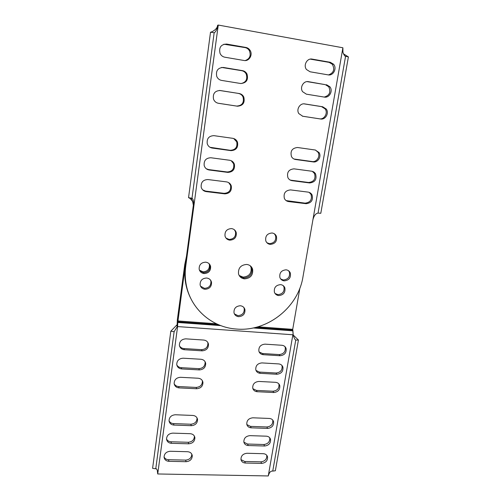 <?xml version="1.0" encoding="UTF-8"?>
<svg xmlns="http://www.w3.org/2000/svg" width="501" height="501" viewBox="0 0 501 501"><rect width="100%" height="100%" fill="white"/><g stroke="black" fill="none" stroke-linecap="round" stroke-linejoin="round"><path stroke-width="0.75" d="M210.52 32.196L214.159 32.759L191.996 198.227L188.539 197.695L210.52 32.196C211.247 32.302 217.428 29.521 217.584 25.313L218.267 25.05C216.914 29.609 215.543 32.183 214.159 32.759M191.996 198.227L192.184 198.471C193.135 198.847 193.699 201.296 193.887 205.823L185.758 266.094C184.982 271.937 185.063 277.698 186.003 283.378C189.948 308.585 211.91 327.616 236.722 329.063C267.365 331.768 298.145 307.514 302.942 277.009L312.956 219.544C314.039 215.568 315.736 213.413 318.041 213.088L345.565 56.319L348.402 56.907L320.797 213.294L318.041 213.088M191.113 299.103C188.382 293.912 186.516 288.363 185.52 282.458C184.581 276.803 184.5 271.066 185.27 265.248L193.355 205.241L192.635 201.521C191.106 199.31 189.785 198.045 188.67 197.713M345.565 56.319C344.757 56.225 343.88 54.891 342.947 52.311L342.891 47.777L218.267 25.05L193.887 205.823L193.355 205.241M239.246 93.537C241.319 93.931 242.835 95.102 243.799 97.062C245.083 102.749 242.96 105.792 237.418 106.206L218.411 103.281C216.069 102.83 214.434 101.446 213.514 99.135C212.643 93.637 214.866 90.762 220.177 90.512L239.246 93.537L219.407 90.443M304.27 103.87L304.765 103.92C300.011 102.93 296.028 109.431 298.821 113.589L302.729 116.245L320.584 118.994C325.45 119.989 329.395 113.082 326.251 109.03L325.124 108.886L321.561 106.632L304.044 103.857M304.765 103.92L322.675 106.763L326.251 109.03M224.786 57.202C222.632 56.763 221.054 55.498 220.052 53.407C218.749 47.482 220.928 44.37 226.602 44.057L245.897 47.451C247.757 47.82 249.191 48.86 250.199 50.57C253.011 55.072 248.953 61.567 244.018 60.489L224.786 57.202M310.081 71.787L306.48 69.514C303.08 65.305 307.1 57.947 312.179 59.112L330.291 62.299L333.522 64.184C337.286 68.23 333.334 76.046 328.136 74.874L310.081 71.787M232.783 138.326C235.013 138.727 236.578 139.998 237.474 142.134C238.388 147.451 236.234 150.287 231.005 150.644L212.224 148.071C209.737 147.62 208.078 146.167 207.239 143.712C206.669 138.57 208.904 135.884 213.94 135.658L232.783 138.326M297.556 147.507L315.273 150.018L319.093 152.586C321.723 156.575 317.828 162.769 313.238 161.917L295.571 159.5C293.749 159.199 292.384 158.216 291.469 156.55C290.092 151.083 292.121 148.064 297.556 147.507M206.199 191.614C203.619 191.175 201.947 189.685 201.183 187.149C200.832 182.308 203.062 179.771 207.871 179.546L226.496 181.882C228.844 182.276 230.435 183.604 231.268 185.852C231.913 190.856 229.746 193.524 224.767 193.862L206.199 191.614L205.61 191.094L224.097 193.336C229.051 193.004 231.205 190.342 230.566 185.364L228.681 182.621M308.065 192.108C309.85 192.384 311.177 193.311 312.054 194.908C313.363 200.143 311.371 203.074 306.086 203.694L288.614 201.584C286.66 201.283 285.244 200.237 284.374 198.427C283.315 193.261 285.37 190.424 290.542 189.91L308.065 192.108M229.615 160.257C231.913 160.658 233.491 161.955 234.355 164.153C235.126 169.307 232.959 172.056 227.861 172.4L209.193 169.996C206.65 169.545 204.984 168.073 204.183 165.568C203.732 160.583 205.967 157.978 210.883 157.752L229.615 160.257M292.07 180.679L309.637 182.946C315.06 182.295 317.033 179.277 315.555 173.897C314.666 172.375 313.363 171.474 311.647 171.204L294.024 168.856C288.726 169.388 286.685 172.306 287.893 177.623C288.783 179.364 290.179 180.385 292.07 180.679L291.106 180.222L308.603 182.483C314.002 181.832 315.962 178.832 314.496 173.471L312.336 171.348M326.458 84.682L329.877 86.773C333.309 90.831 329.357 98.165 324.335 97.088L306.38 94.169L302.61 91.696C299.529 87.5 303.537 80.598 308.447 81.676L325.312 84.656L307.094 81.619M221.574 80.404C219.319 79.96 217.71 78.632 216.745 76.415C215.68 70.716 217.885 67.729 223.365 67.453L242.553 70.66C244.519 71.042 246.004 72.157 246.993 73.998C248.521 79.884 246.417 83.053 240.693 83.51L221.574 80.404M246.736 264.44C249.661 264.847 251.615 266.413 252.592 269.137C253.268 275.074 250.569 278.318 244.501 278.869C241.476 278.456 239.497 276.828 238.545 273.972C238.019 268.104 240.749 264.923 246.736 264.44M240.336 305.748C242.678 306.042 244.206 307.276 244.914 309.449C245.283 313.839 243.192 316.25 238.639 316.676C236.24 316.375 234.7 315.104 234.011 312.862C233.723 308.51 235.827 306.136 240.336 305.748M206.644 278.011C209.211 278.374 210.833 279.771 211.503 282.201C211.716 286.597 209.562 288.958 205.034 289.284C202.404 288.914 200.769 287.474 200.124 284.969C199.999 280.623 202.172 278.299 206.644 278.011M280.573 284.631C282.652 284.894 284.08 285.971 284.856 287.868C285.539 292.49 283.497 295.058 278.744 295.577C276.615 295.308 275.168 294.193 274.404 292.233C273.809 287.643 275.863 285.107 280.573 284.631M272.074 232.99C274.153 233.291 275.606 234.399 276.433 236.322C277.247 241.206 275.181 243.893 270.233 244.382C268.098 244.081 266.62 242.929 265.812 240.925C265.098 236.084 267.183 233.435 272.074 232.99M231.512 228.588C233.873 228.951 235.445 230.253 236.221 232.489C236.741 237.242 234.6 239.804 229.796 240.167C227.373 239.804 225.782 238.457 225.024 236.134C224.611 231.431 226.771 228.913 231.512 228.588M286.071 269.82C288.106 270.089 289.515 271.141 290.311 272.995C291.081 277.711 289.046 280.335 284.211 280.861C282.132 280.598 280.698 279.502 279.915 277.579C279.232 272.901 281.286 270.308 286.071 269.82M205.704 262.167C208.278 262.543 209.913 263.958 210.595 266.4C210.833 270.866 208.666 273.252 204.095 273.571C201.458 273.183 199.811 271.73 199.154 269.2C199.01 264.785 201.189 262.443 205.704 262.167M343.454 53.832L348.402 56.907M243.768 277.986C249.811 277.441 252.498 274.21 251.821 268.298L250.725 266.188L251.821 268.298C252.498 274.21 249.811 277.441 243.768 277.986L239.478 275.97L243.768 277.986M234.387 313.889L237.944 315.643C242.471 315.223 244.557 312.824 244.187 308.447L243.743 307.357M200.513 286.177L204.471 288.351C208.973 288.025 211.121 285.676 210.908 281.299L210.433 279.984M275.043 293.486L277.88 294.638C282.614 294.125 284.643 291.569 283.961 286.967L283.247 285.664M266.914 242.741L269.388 243.649C274.316 243.167 276.37 240.493 275.55 235.627L274.335 233.767M225.989 238.069L229.114 239.447C233.898 239.083 236.034 236.535 235.514 231.8L234.405 229.777M280.685 278.976L283.322 279.99C288.131 279.458 290.154 276.846 289.39 272.149L288.532 270.722M203.531 272.701C208.084 272.387 210.238 270.008 210 265.561L209.412 264.052L210 265.561C210.238 270.008 208.084 272.387 203.531 272.701L199.636 270.603L203.531 272.701M209.988 147.288L230.297 150.313C235.501 149.956 237.649 147.131 236.735 141.839L233.679 138.526M206.262 168.756L208.585 169.57L227.172 171.975C232.251 171.63 234.399 168.893 233.635 163.764L231.211 160.708M289.985 179.953L291.106 180.222M324.216 97.069C329.595 95.503 331.092 92.059 328.719 86.736L325.312 84.656M241.056 83.554C246.041 82.377 247.757 79.196 246.191 74.023C245.202 72.188 243.73 71.079 241.77 70.697L221.599 67.428M218.01 103.206L236.672 106.074C242.183 105.667 244.3 102.636 243.023 96.981C242.058 95.027 240.549 93.856 238.489 93.468M302.353 116.176L319.481 118.812C324.322 119.802 328.249 112.925 325.124 108.886M245.202 60.565C249.799 58.861 251.189 55.573 249.379 50.701C248.371 49.004 246.943 47.971 245.095 47.601L223.897 44.213M328.524 74.925C333.704 72.939 334.975 69.382 332.338 64.253L329.119 62.374L310.251 59.124M286.115 200.6L305.071 203.143C310.338 202.523 312.317 199.605 311.015 194.394L309.186 192.378M202.723 189.91L205.61 191.094M293.955 159.005L312.179 161.541C316.751 162.393 320.627 156.224 318.003 152.254L315.498 150.056M299.886 288.138L292.716 329.345L292.91 330.835L253.224 327.955M170.81 331.186L174.123 331.687L155.761 468.792L152.598 468.322L170.81 331.186L177.141 324.661L177.78 322.481L185.27 265.248L184.788 264.415L186.491 256.205M177.141 324.661L177.329 319.876L184.788 264.415M239.177 275.494L243.041 277.116C249.06 276.571 251.734 273.358 251.057 267.465L250.293 265.824M199.429 270.139L202.974 271.836C207.502 271.529 209.65 269.162 209.418 264.735L209.061 263.683M176.502 325.443L177.598 326.577L157.715 473.971L157.258 470.107L157.715 473.971L268.267 475.95C269.244 472.405 270.734 470.79 272.738 471.103L295.74 340.098C294.926 339.597 294.087 337.981 293.235 335.25L292.91 330.835M155.761 468.792C155.936 468.322 156.437 468.761 157.258 470.107M177.16 324.103L177.742 321.924L177.273 326.558L174.123 331.687M292.753 330.291L293.179 334.793M293.204 335.025L298.433 340.022L275.356 470.758L272.738 471.103M295.74 340.098L298.433 340.022M243.887 442.201L247.563 444.03L263.845 444.512C268.029 443.967 270.001 441.763 269.757 437.905L269.72 437.761M273.584 421.654C273.872 425.612 271.88 427.86 267.622 428.405L251.195 427.823C248.865 427.622 247.394 426.476 246.793 424.385C246.63 420.483 248.653 418.291 252.855 417.803L269.325 418.448C271.529 418.636 272.951 419.706 273.584 421.654L272.776 420.245C273.064 424.19 271.085 426.432 266.839 426.971L250.481 426.376L246.836 424.572M240.975 459.617L244.688 461.471L260.883 461.841C265.016 461.296 266.983 459.129 266.776 455.34L266.764 455.303M179.477 345.815C180.423 347.45 181.888 348.358 183.88 348.539L201.571 349.66C205.88 349.297 207.99 347.068 207.902 342.972L207.727 342.308M174.173 383.76C175.081 385.457 176.565 386.39 178.632 386.553L196.129 387.423C200.319 387.035 202.41 384.887 202.398 380.96L202.323 380.622M176.803 364.903C177.73 366.569 179.208 367.496 181.237 367.671L198.828 368.661C203.08 368.291 205.178 366.099 205.128 362.091L205.015 361.597M166.526 438.982C167.39 440.705 168.887 441.638 171.01 441.769L188.219 442.277C192.246 441.869 194.307 439.822 194.394 436.139M169.031 420.796C169.914 422.518 171.405 423.451 173.521 423.602L190.825 424.228C194.914 423.821 196.981 421.736 197.031 417.966L197.012 417.884M164.052 456.943C164.904 458.665 166.401 459.592 168.536 459.711L185.652 460.106C189.578 459.705 191.626 457.72 191.808 454.156M259.149 351.952L262.505 353.518L279.207 354.576C283.716 354.044 285.72 351.627 285.213 347.331L284.881 346.554M278.744 383.76L278.925 384.254C279.308 388.369 277.316 390.692 272.945 391.225L256.418 390.404L252.886 388.695M281.8 365.279L282.05 365.912C282.495 370.114 280.497 372.481 276.057 373.013L259.443 372.08L255.992 370.433M257.17 391.713C254.871 391.494 253.4 390.342 252.755 388.256C252.51 384.192 254.546 381.919 258.867 381.443L275.512 382.319C277.673 382.532 279.088 383.603 279.765 385.532C280.153 389.659 278.149 391.989 273.765 392.527L257.17 391.713L256.418 390.404M260.207 373.32C257.934 373.088 256.462 371.93 255.798 369.857C255.504 365.699 257.545 363.388 261.929 362.912L278.662 363.914C280.798 364.133 282.213 365.204 282.908 367.12C283.353 371.335 281.349 373.715 276.89 374.253L260.207 373.32L259.443 372.08M281.85 345.27C283.967 345.502 285.376 346.567 286.09 348.464C286.597 352.779 284.587 355.203 280.059 355.741L263.294 354.689C261.034 354.445 259.568 353.293 258.879 351.226C258.529 346.974 260.583 344.613 265.035 344.149L281.85 345.27M172.814 433.127L190.148 433.691C192.804 433.935 194.382 435.244 194.883 437.617C194.814 441.331 192.747 443.391 188.689 443.811L171.405 443.31C168.605 443.053 166.983 441.657 166.532 439.127C166.733 435.494 168.824 433.49 172.814 433.127M197.532 419.406C197.012 417.026 195.428 415.698 192.785 415.442L175.356 414.759C171.323 415.11 169.219 417.139 169.037 420.84C169.501 423.383 171.129 424.798 173.928 425.073L191.307 425.693C195.409 425.28 197.488 423.188 197.532 419.406L197.031 417.966M170.309 451.263L187.549 451.714C190.205 451.94 191.783 453.236 192.271 455.603C192.171 459.242 190.117 461.277 186.103 461.703L168.918 461.315C166.113 461.077 164.497 459.699 164.065 457.188C164.278 453.618 166.363 451.639 170.309 451.263M179.07 387.887L196.636 388.745C200.845 388.363 202.949 386.202 202.93 382.263C202.373 379.864 200.782 378.524 198.152 378.23L180.535 377.297C176.402 377.629 174.273 379.714 174.141 383.559C174.636 386.133 176.283 387.574 179.07 387.887L178.632 386.553M181.688 368.93L199.354 369.913C203.625 369.538 205.729 367.339 205.679 363.319C205.103 360.92 203.506 359.568 200.895 359.261L183.172 358.202C178.995 358.516 176.853 360.639 176.747 364.559C177.26 367.145 178.907 368.604 181.688 368.93L181.237 367.671M185.846 338.851L203.669 340.047C206.262 340.361 207.865 341.72 208.466 344.124C208.554 348.233 206.437 350.468 202.11 350.838L184.343 349.723C181.575 349.379 179.922 347.907 179.383 345.314C179.458 341.306 181.612 339.152 185.846 338.851M266.288 436.177C268.511 436.352 269.933 437.423 270.546 439.377C270.79 443.253 268.812 445.464 264.609 446.009L248.264 445.539C245.916 445.351 244.45 444.212 243.868 442.12C243.743 438.3 245.753 436.139 249.899 435.645L266.288 436.177M263.294 453.693C265.53 453.856 266.945 454.914 267.547 456.874C267.753 460.676 265.78 462.849 261.628 463.4L245.371 463.037C243.01 462.868 241.551 461.734 240.981 459.642C240.893 455.891 242.891 453.768 246.987 453.267L263.294 453.693M185.758 266.094L185.27 265.248M342.891 47.777L312.956 219.544M230.297 150.313L231.005 150.644M212.224 148.071L211.597 147.745M227.172 171.975L227.861 172.4M209.193 169.996L208.585 169.57M308.603 182.483L309.637 182.946M307.376 81.657L308.447 81.676M222.669 67.503L223.365 67.453M242.553 70.66L241.77 70.697M219.501 90.456L220.177 90.512M236.672 106.074L237.418 106.206M319.481 118.812L320.584 118.994M322.675 106.763L321.561 106.632M225.882 44.22L226.602 44.057M245.897 47.451L245.095 47.601M311.083 59.206L312.179 59.112M330.291 62.299L329.119 62.374M305.071 203.143L306.086 203.694M288.614 201.584L287.674 201.033M224.097 193.336L224.767 193.862M295.571 159.5L294.588 159.13M312.179 161.541L313.238 161.917M292.716 329.345L257.896 326.802M216.394 323.765L177.767 320.941M177.73 321.761L218.549 324.729M255.56 327.429L292.716 330.134M220.728 325.6L177.78 322.481L177.598 326.577L292.872 334.768L268.267 475.95M272.945 391.225L273.765 392.527M276.057 373.013L276.89 374.253M279.207 354.576L280.059 355.741M263.294 354.689L262.505 353.518M171.405 443.31L171.01 441.769M188.219 442.277L188.689 443.811M190.825 424.228L191.307 425.693M173.928 425.073L173.521 423.602M168.918 461.315L168.536 459.711M185.652 460.106L186.103 461.703M196.129 387.423L196.636 388.745M198.828 368.661L199.354 369.913M184.343 349.723L183.88 348.539M201.571 349.66L202.11 350.838M263.845 444.512L264.609 446.009M248.264 445.539L247.563 444.03M251.195 427.823L250.481 426.376M266.839 426.971L267.622 428.405M260.883 461.841L261.628 463.4M245.371 463.037L244.688 461.471M192.184 198.471L191.269 198.928L192.635 201.521M186.003 283.378L185.52 282.458M252.592 269.137L251.057 267.465M244.914 309.449L244.187 308.447M211.503 282.201L210.908 281.299M284.856 287.868L283.961 286.967M276.433 236.322L275.55 235.627M236.221 232.489L235.514 231.8M290.311 272.995L289.39 272.149M210.595 266.4L209.418 264.735M236.735 141.839L237.474 142.134M233.635 163.764L234.355 164.153M314.496 173.471L315.555 173.897M329.877 86.773L328.719 86.736M246.993 73.998L246.191 74.023M243.799 97.062L243.023 96.981M250.199 50.57L249.379 50.701M333.522 64.184L332.338 64.253M311.015 194.394L312.054 194.908M230.566 185.364L231.268 185.852M318.003 152.254L319.093 152.586M278.925 384.254L279.765 385.532M282.05 365.912L282.908 367.12M285.213 347.331L286.09 348.464M194.883 437.617L194.407 436.164M192.271 455.603L191.864 454.269M202.398 380.96L202.93 382.263M205.128 362.091L205.679 363.319M207.902 342.972L208.466 344.124M270.546 439.377L269.757 437.905M267.547 456.874L266.776 455.34"/></g></svg>
